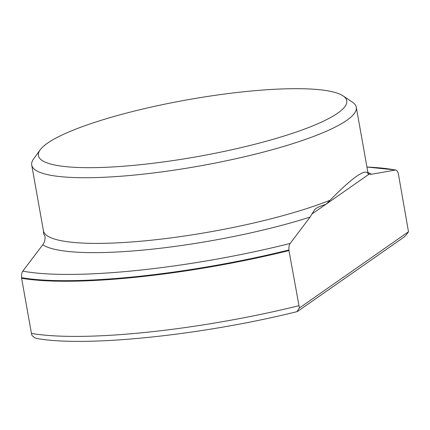 <?xml version="1.0" encoding="UTF-8"?>
<svg xmlns="http://www.w3.org/2000/svg" width="430" height="430" viewBox="0 0 430 430"><rect width="100%" height="100%" fill="white"/><g stroke="black" fill="none" stroke-linecap="round" stroke-linejoin="round"><path stroke-width="0.64" d="M368.209 173.548L369.085 174.091L371.38 174.274L395.724 170.006L366.946 167.039M310.111 217.085A170.952 31.481 169.9 0 1 42.769 244.761L22.806 271.126C21.839 272.389 21.425 274.576 21.559 277.683L21.613 278.264A218.418 40.221 -10.1 0 0 288.955 250.582L288.901 250.002C288.767 246.895 289.18 244.708 290.148 243.45L310.111 217.085L314.685 209.593L316.394 208.163L319.356 206.631A165.142 30.412 -10.1 0 0 326.219 204.11L330.03 200.262C352.874 177.079 365.554 168.216 368.075 173.682L368.564 174.521A165.142 30.412 -10.1 0 0 368.171 173.467L367.989 172.908A164.846 30.358 -10.1 0 1 368.075 173.682M366.946 167.044A213.533 39.323 -10.1 0 1 395.272 169.99C396.428 169.769 397.444 170.952 398.32 173.543L408.5 231.754C406.785 234.323 405.248 236.134 403.883 237.188L297.377 311.546C203.025 335.11 85.828 347.435 36.614 338.437L34.647 337.658L32.078 335.653L31.438 333.411L21.613 278.264M297.818 311.304C296.738 311.96 297.275 310.847 299.42 307.977L288.955 250.582M47.456 143.201A156.601 28.837 -10.1 0 0 40.194 149.833A156.601 28.837 -10.1 0 0 197.644 156.568A156.601 28.837 -10.1 0 0 343.081 95.879A156.601 28.837 -10.1 0 0 202.181 97.309A156.601 28.837 -10.1 0 0 47.456 143.201M343.081 95.879L352.423 102.157A164.846 30.358 169.9 0 1 356.293 107.247A164.846 30.358 169.9 0 1 199.326 166.039A164.846 30.358 169.9 0 1 31.718 165.061A164.846 30.358 169.9 0 1 33.594 158.95L40.194 149.833M42.769 244.761L44.494 241.773C45.311 238.37 45.274 236.145 44.376 235.102A165.142 30.412 -10.1 0 1 43.602 233.372L43.414 230.722A164.846 30.358 -10.1 0 0 152.634 240.064A164.846 30.358 -10.1 0 0 330.03 200.262M368.564 174.521L326.219 204.11M299.42 307.977L408.5 231.754M367.903 172.398A170.952 31.481 169.9 0 1 371.38 174.274M21.559 277.683A218.316 40.205 -10.1 0 0 288.901 250.002M22.806 271.126A213.533 39.323 -10.1 0 0 290.148 243.45M31.438 333.411A218.418 40.221 -10.1 0 0 298.78 305.73M369.085 174.091L368.548 174.467M326.021 204.185L311.836 214.097M31.718 165.061L43.414 230.722M356.293 107.247L367.989 172.908"/></g></svg>
